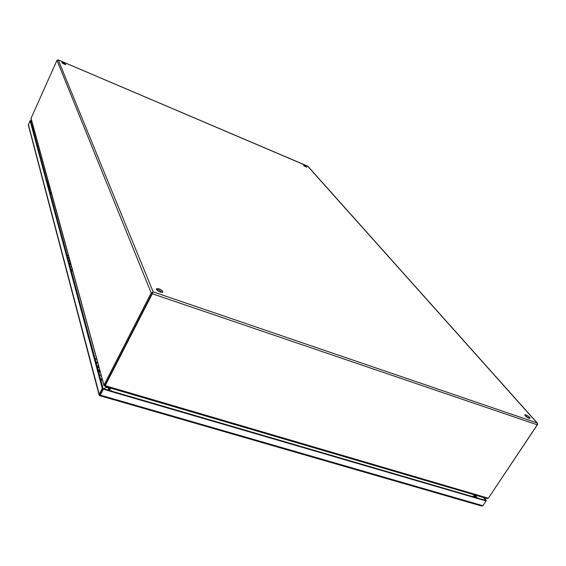 <?xml version="1.0" encoding="UTF-8"?>
<svg xmlns="http://www.w3.org/2000/svg" width="566" height="566" viewBox="0 0 566 566"><rect width="100%" height="100%" fill="white"/><g stroke="black" fill="none" stroke-linecap="round" stroke-linejoin="round"><path stroke-width="0.85" d="M34.271 130.696L33.245 130.605M32.899 129.31L33.918 129.402M33.323 130.902L34.349 130.994M33.762 128.836L32.743 128.744M100.14 394.622L103.182 388.672L30.614 120.898L31.703 121.329M483.513 497.514L485.656 500.436L103.182 388.679L100.161 394.566M30.5 120.848L30.062 120.678L28.342 125.036M481.857 506.103L482.89 505.707L486.053 500.974L103.33 389.224L102.262 388.403L30.062 120.678M103.33 389.224L100.309 395.118L99.708 395.768L99.871 395.139L99.312 395.464L99.241 394.297L102.262 388.403M99.743 395.641L99.312 395.464M486.053 500.974L485.656 500.436M99.878 395.698L482.027 506.153M485.656 500.429L486.3 500.62L483.031 505.488M484.149 497.698L486.3 500.62M30.564 120.707L31.654 121.138M49.794 187.459L48.626 187.367M48.167 185.669L49.327 185.761M48.733 187.756L49.9 187.848M49.129 185.018L47.968 184.926M70.609 263.544L69.25 263.473M68.62 261.145L69.972 261.223M69.399 264.004L70.757 264.074M69.696 260.204L68.344 260.127M99.97 370.872L98.35 370.829M97.43 367.454L99.043 367.497M98.555 371.607L100.182 371.643M98.64 366.025L97.034 365.983M96.192 362.891L97.812 363.004M102.34 379.538L101.392 379.262M100.776 379.807L102.503 380.317M100.302 372.088L98.654 371.975M528.941 418.288C526.394 417.107 525 415.968 524.781 414.857L525.927 414.885C528.474 416.06 529.861 417.199 530.087 418.316L528.941 418.288M524.901 415.437L529.5 418.43M160.32 292.084C157.702 290.995 156.393 289.898 156.407 288.794L158.926 288.78C161.536 289.87 162.838 290.966 162.824 292.07L160.32 292.084M156.442 289.353L158.48 289.65L162.35 292.374M305.817 166.864L303.546 165.286L306.885 167.083L305.817 166.864M304.034 165.859L306.135 166.991M64.085 64.078L61.885 62.578L63.604 62.939L65.797 64.439L64.085 64.078M62.345 63.13L65.09 64.439M58.079 59.869L56.989 60.307L151.193 292.962L152.318 293.761L105.191 385.672L105.043 385.121L152.12 293.28L105.035 385.121L104.116 384.852L151.193 292.962L153.16 291.886L152.587 292.778M537.459 424.521L488.571 497.868M487.015 498.54L488.338 498.222L537.353 424.833L537.07 422.936L537.551 424.557M56.989 60.307L31.066 118.287L103.981 385.269L105.035 385.121M537.382 423.142L307.932 166.34L58.234 59.925L153.16 291.886L152.318 293.761L537.353 424.833M153.16 291.886L537.07 422.936L307.621 166.135M105.078 385.269L105.014 386.472L105.191 385.672L488.338 498.222M103.974 385.262L104.745 386.054L105.099 385.368M31.066 118.287L31.045 118.924M105.12 385.927L104.745 386.054M109.337 389.917L110.313 388.021M109.938 387.915L109.026 389.677M473.636 496.325L474.584 494.896M474.549 494.882L473.303 496.771M110.688 388.135L109.493 390.462M108.12 389.415L109.033 387.646M101.158 375.223L99.517 375.152M100.168 377.55L100.465 378.647M96.008 362.19L97.677 362.502M32.396 127.47L33.465 127.753M32.439 127.626L33.472 127.775M35.566 135.451L34.823 135.161M34.59 135.571L35.686 135.996M34.427 131.27L33.387 131.121M34.738 132.416L33.705 132.295M34.087 133.71L34.293 134.475M47.494 183.172L48.704 183.476M47.565 183.426L48.733 183.575M51.329 193.063L50.516 192.765M50.211 193.211L51.464 193.671M49.985 188.16L48.803 188.011M50.402 189.688L49.228 189.575M49.667 191.209L49.9 192.065M67.665 257.622L69.073 257.933M67.778 258.039L69.144 258.181M72.476 270.371L71.585 270.067M71.174 270.562L72.625 271.057M70.856 264.449L69.477 264.308M71.436 266.572L70.064 266.466M70.594 268.411L70.856 269.374M34.165 130.321L33.161 130.272M33.79 128.949L32.786 128.899L33.797 128.963M33.132 130.194L34.144 130.244L33.139 130.208M32.807 128.984L33.811 129.027M474.471 495.066L476.395 497.726M475.171 495.066L477.287 497.988M31.965 125.864L33.061 126.296M482.89 505.707L100.309 395.118M99.241 394.297L28.371 124.449M49.674 187.013L48.527 186.978M48.039 185.202L49.185 185.238L48.032 185.174M49.652 186.929L48.499 186.893M48.068 185.28L49.207 185.315M70.467 263.013L69.123 262.999M68.465 260.565L69.795 260.579M70.432 262.9L69.094 262.886M68.493 260.678L69.83 260.693M99.786 370.206L98.187 370.242M97.225 366.704L98.817 366.669M99.743 370.037L98.137 370.072M97.274 366.867L98.866 366.839M472.645 496.63L472.341 496.042M111.622 390.547L111.714 391.17M474.174 495.512L475.008 497.316M103.896 388.884C105.439 387.505 107.066 387.25 108.785 388.127M109.493 388.785L109.726 389.175M96.779 359.212L95.116 358.908M33.111 126.473L32.05 126.19M48.252 181.806L47.042 181.502M68.451 255.655L67.05 255.351M28.314 124.93L99.121 395.026M49.645 186.907L48.492 186.865M69.788 260.537L68.451 260.516M70.425 262.857L69.08 262.843M98.802 366.598L97.203 366.619M99.722 369.966L98.116 369.987M307.656 166.135L58.185 59.883M152.841 292.516L152.587 292.877M105.014 386.472L487.163 498.582M31.017 118.796L103.974 385.524M97.508 362.389L97.663 362.947M102.078 378.597L100.72 379.588M109.74 389.132L109.592 388.587M96.064 358.681L96.736 359.063M95.994 358.66L95.038 358.632M32.722 126.204L33.104 126.444M32.708 126.197L32.036 126.133M35.361 134.687L34.519 135.288M47.792 181.481L48.237 181.757M47.763 181.474L47.013 181.41M51.103 192.235L50.133 192.928M67.892 255.259L68.429 255.577M67.856 255.245L67.007 255.195M72.229 269.473L71.097 270.286"/></g></svg>

